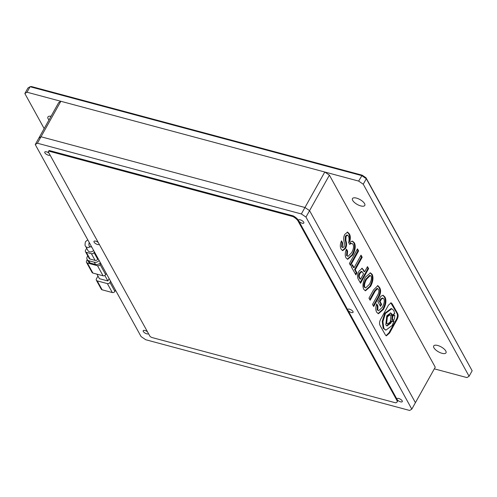 <?xml version="1.0" encoding="UTF-8"?>
<svg xmlns="http://www.w3.org/2000/svg" width="497" height="497" viewBox="0 0 497 497"><rect width="100%" height="100%" fill="white"/><g stroke="black" fill="none" stroke-linecap="round" stroke-linejoin="round"><path stroke-width="0.75" d="M364.556 203.602A7.045 2.802 -150.8 0 0 358.219 198.707A7.045 2.802 -150.8 0 0 352.479 198.576A7.045 2.802 -150.8 0 0 352.708 200.428A7.045 2.802 -150.8 0 0 359.045 205.323A7.045 2.802 -150.8 0 0 364.786 205.454A7.045 2.802 -150.8 0 0 364.556 203.602M445.778 350.981A7.045 2.802 -150.8 0 0 439.447 346.086A7.045 2.802 -150.8 0 0 433.707 345.955A7.045 2.802 -150.8 0 0 433.937 347.807A7.045 2.802 -150.8 0 0 440.267 352.702A7.045 2.802 -150.8 0 0 446.008 352.833A7.045 2.802 -150.8 0 0 445.778 350.981M51.036 116.298A7.045 2.802 -150.8 0 0 47.923 116.963A7.045 2.802 -150.8 0 0 48.153 118.814A7.045 2.802 -150.8 0 0 48.986 119.963M44.171 128.593L24.85 93.535L27.006 92.212L358.629 181.082L363.245 184.219L469.087 376.26L466.931 377.583L434.322 368.849M27.006 92.212L30.068 86.726L27.913 88.056L24.85 93.535M469.087 376.26L472.15 370.774L366.308 178.734L363.245 184.219M362.183 175.186L31.398 86.54L30.068 86.726L361.698 175.596L366.308 178.734L365.991 177.771L362.183 175.186L358.629 181.082M365.991 177.771L472.15 370.774M90.317 246.711A3.522 2.727 -28.9 0 1 85.583 246.226L88.044 250.693A3.522 2.727 -28.9 0 0 93.616 250.451M86.689 248.233L85.546 250.277A2.013 1.559 151.1 0 0 85.478 251.706L89.168 258.403A2.013 1.559 -28.9 0 0 90.032 259.043L86.341 252.346A2.013 1.559 151.1 0 1 85.478 251.706M86.341 252.346L91.417 253.706L95.107 260.403A2.013 1.559 -28.9 0 0 97.698 259.241L94.008 252.544A2.013 1.559 151.1 0 1 91.417 253.706M94.008 252.544L94.393 251.855M98.083 258.558L97.698 259.241M95.107 260.403L90.032 259.043M99.12 260.434A4.026 3.119 151.1 0 1 94.287 262.223L88.87 260.77A4.026 3.119 151.1 0 1 87.149 259.49A4.026 3.119 151.1 0 1 87.292 256.638L87.745 255.818M87.149 259.49L88.379 261.72A4.026 3.119 -28.9 0 0 90.1 263.006L88.87 260.77M94.287 262.223L95.517 264.454L90.1 263.006M95.517 264.454A4.026 3.119 -28.9 0 0 100.351 262.664M100.767 263.416L100.114 264.578A2.013 1.559 151.1 0 1 97.524 265.733L87.373 263.019A2.013 1.559 151.1 0 1 86.509 262.373A2.013 1.559 151.1 0 1 86.584 260.95L87.273 259.714M106.302 273.468L105.656 274.624A2.013 1.559 151.1 0 1 103.059 275.785L92.908 273.064A2.013 1.559 151.1 0 1 92.044 272.424L86.509 262.373M96.909 274.133L99.412 278.687L107.874 280.954L104.848 275.462M109.16 278.655L107.874 280.954M97.965 276.059L96.424 278.811A2.013 1.559 151.1 0 0 96.356 280.24A2.013 1.559 151.1 0 0 97.219 280.88L107.371 283.601L112.291 292.534L102.14 289.813L97.219 280.88M112.291 292.534A2.013 1.559 -28.9 0 0 114.888 291.372L109.961 282.439A2.013 1.559 151.1 0 1 107.371 283.601M109.961 282.439L110.607 281.283M114.888 291.372L115.534 290.211M96.356 280.24L101.276 289.173A2.013 1.559 -28.9 0 0 102.14 289.813M298.132 221.146A7.958 3.162 -150.8 0 0 292.882 216.537L293.242 215.891L49.594 150.603A2.634 1.044 -150.8 0 0 48.781 150.889L48.42 151.535A2.634 1.044 -150.8 0 0 48.507 152.225L149.939 336.27A2.628 1.044 -150.8 0 0 151.889 337.506L395.531 402.8A6.865 2.727 -150.8 0 0 397.047 402.054A6.865 2.727 -150.8 0 0 396.823 400.247A6.865 2.727 -150.8 0 0 396.755 400.128L397.115 399.482A3.019 1.199 29.2 0 1 397.016 398.693A3.019 1.199 29.2 0 1 399.476 398.749A3.019 1.199 29.2 0 1 402.191 400.843A3.019 1.199 29.2 0 1 402.29 401.638A3.019 1.199 29.2 0 1 399.886 401.607A3.019 1.199 29.2 0 1 397.159 399.557L347.888 310.165A3.019 1.199 29.2 0 1 347.788 309.37A3.019 1.199 29.2 0 1 350.248 309.426A3.019 1.199 29.2 0 1 352.963 311.526A3.019 1.199 29.2 0 1 353.063 312.321A3.019 1.199 29.2 0 1 350.602 312.265A3.019 1.199 29.2 0 1 347.888 310.165L298.573 220.656A3.019 1.199 29.2 0 1 298.56 220.053A3.019 1.199 29.2 0 1 301.02 220.109A3.019 1.199 29.2 0 1 303.735 222.202A3.019 1.199 29.2 0 1 303.835 222.998A3.019 1.199 29.2 0 1 301.375 222.942A3.019 1.199 29.2 0 1 298.66 220.842L298.299 221.488A7.958 3.162 -150.8 0 0 298.132 221.146M298.573 220.656A7.958 3.162 -150.8 0 0 298.492 220.5A7.958 3.162 -150.8 0 0 293.242 215.891M397.047 402.054L397.407 401.408A6.865 2.727 -150.8 0 0 397.184 399.607A6.865 2.727 -150.8 0 0 397.159 399.557M148.491 333.636A3.019 1.199 29.2 0 1 146.025 333.568A3.019 1.199 29.2 0 1 143.322 331.474A3.019 1.199 29.2 0 1 143.223 330.679A3.019 1.199 29.2 0 1 147.485 331.81M50.035 154.996A3.019 1.199 29.2 0 1 47.569 154.927A3.019 1.199 29.2 0 1 44.867 152.834A3.019 1.199 29.2 0 1 44.767 152.039A3.019 1.199 29.2 0 1 49.029 153.169M99.263 244.313A3.019 1.199 29.2 0 1 96.797 244.244A3.019 1.199 29.2 0 1 94.095 242.151A3.019 1.199 29.2 0 1 93.995 241.362A3.019 1.199 29.2 0 1 98.257 242.493M301.35 213.952L37.405 143.223L35.25 144.546L141.092 336.587L145.702 339.724L409.652 410.46L411.808 409.13L305.966 217.09L301.35 213.952L304.959 207.498L309.575 210.641L415.411 402.682L411.808 409.13M37.405 143.223L41.009 136.768L304.959 207.498L309.575 210.641L415.411 402.682L435.248 367.19L329.405 175.155L305.966 217.09M60.845 101.282L58.689 102.606L38.859 138.091L41.009 136.768L60.845 101.282L324.789 172.012L304.959 207.498L41.009 136.768L38.859 138.091L35.25 144.546M292.882 216.537L49.234 151.25A2.634 1.044 -150.8 0 0 48.42 151.535M49.234 151.25L49.594 150.603M396.755 400.128L298.299 221.488M348.621 243.12L350.043 240.536C350.571 237.616 350.323 235.385 349.31 233.857L347.577 232.111L344.769 234.41C343.495 236.715 343.352 239.523 344.359 242.816L344.117 246.562L342.88 247.655L342.265 247.04L342.619 242.828L341.501 240.846C340.066 244.133 339.942 246.916 341.122 249.19L342.663 250.674L345.309 248.674C346.769 246.431 346.949 243.648 345.831 240.324L346.074 236.317L347.54 235.174L348.428 236.056C349.18 237.485 349.248 239.834 348.621 243.12M389.617 332.984L396.823 319.95C398.277 317.303 398.501 315.079 397.494 313.278L392.189 303.866L391.102 302.822L388.468 305.133L380.826 318.968C379.373 321.609 379.149 323.833 380.155 325.634L385.461 335.046L386.355 335.854L389.617 332.984L388.94 332.804L396.152 319.764C397.6 317.123 397.824 314.899 396.817 313.098L390.76 302.791M351.23 266.696L355.846 274.884L356.976 272.847L355.249 269.79L362.189 257.229L361.021 255.16L354.081 267.721L352.354 264.659L351.23 266.696M349.403 263.466L350.547 265.491L358.617 250.892L357.473 248.867L349.403 263.466M347.608 251.134L346.465 249.109C344.974 252.737 344.856 255.707 346.111 258.024L347.683 259.316L352.777 254.924C355.349 249.985 355.889 245.965 354.392 242.865L352.615 241.194L350.901 241.517L349.36 244.3L352 243.4L353.038 244.356C353.988 246.406 353.529 249.177 351.659 252.675L347.956 256.433L347.198 255.787L347.608 251.134L346.931 250.954L346.229 249.705M358.306 279.239L360.561 283.247L368.631 268.647L367.488 266.622L364.674 271.716L362.145 268.268L359.033 271.126C357.268 274.263 357.02 276.966 358.306 279.239M370.588 286.359C373.11 281.507 373.62 277.481 372.116 274.282L370.42 272.878L365.382 277.14C362.847 282.134 362.313 286.21 363.779 289.353L365.457 290.807L370.588 286.359L369.911 286.179C372.433 281.327 372.943 277.301 371.439 274.102L372.116 274.282M377.59 295.28L372.526 304.45L373.694 306.519L378.347 298.101C380.845 293.746 381.255 290.217 379.578 287.508L377.85 285.645L373.551 289.875L368.973 298.157L370.141 300.225L375.21 291.062L377.658 288.595L378.466 289.434C379.261 290.844 378.969 292.795 377.59 295.28M377.937 305.978L376.72 303.822C375.502 307.308 375.502 310.128 376.714 312.278L378.428 313.737L383.448 309.42C386.082 304.419 386.591 300.306 384.976 297.076L383.131 295.274L380.864 296.243L377.863 301.673L380.509 306.369L381.634 304.338L380.081 301.58L381.429 299.132L383.057 298.206L383.864 299.001C384.709 300.952 384.193 303.717 382.317 307.289L378.596 310.811L377.844 310.246L377.937 305.978L377.26 305.798L376.509 304.462M324.789 172.012L329.405 175.155M378.596 310.811L377.844 310.246M377.167 310.06L377.26 305.798M380.118 305.674L380.957 304.152L379.404 301.393L380.758 298.952L381.429 299.132M380.758 298.952L382.379 298.026L383.057 298.206M379.404 301.393L380.081 301.58M380.957 304.152L381.634 304.338M378.093 313.613L382.771 309.24C385.405 304.239 385.914 300.126 384.299 296.895L384.976 297.076M384.299 296.895L382.789 295.224M382.771 309.24L383.448 309.42M369.749 299.529L374.533 290.875L375.21 291.062M374.533 290.875L376.981 288.415L377.658 288.595M373.297 305.823L377.67 297.914C380.168 293.565 380.578 290.037 378.9 287.328L379.578 287.508M378.9 287.328L377.509 285.595M377.67 297.914L378.347 298.101M365.127 290.683L369.911 286.179M371.439 274.102L370.079 272.816M370.284 275.512L369.606 275.332L365.898 279.065C363.953 282.7 363.4 285.39 364.233 287.136L365.668 287.912L369.42 284.29C371.34 280.706 371.886 277.997 371.06 276.183L370.284 275.512L366.575 279.252C364.63 282.88 364.077 285.57 364.91 287.316L365.668 287.912M364.233 287.136L364.91 287.316M365.898 279.065L366.575 279.252M364.674 271.716L363.997 271.536L362.878 269.548L363.555 269.734M362.878 269.548L361.804 268.231M360.17 282.551L367.954 268.467L367.208 267.137M367.954 268.467L368.631 268.647M361.922 271.517L361.244 271.337L359.524 273.008C358.48 274.835 358.3 276.301 358.971 277.407L359.871 279.003L360.549 279.184L363.512 273.822L361.922 271.517L360.201 273.195C359.157 275.021 358.977 276.487 359.648 277.587L360.549 279.184M359.524 273.008L360.201 273.195M358.971 277.407L359.648 277.587M347.956 256.433L347.198 255.787M346.521 255.607L346.931 250.954M349.838 243.437L352 243.4M347.353 259.192L352.1 254.744C354.672 249.805 355.212 245.779 353.715 242.679L354.392 242.865M353.715 242.679L352.274 241.138M352.1 254.744L352.777 254.924M350.155 264.795L357.939 250.712L357.188 249.382M357.939 250.712L358.617 250.892M354.081 267.721L353.404 267.535L352.069 265.174M355.454 274.189L356.299 272.667L354.572 269.604L361.512 257.048L360.741 255.675M361.512 257.048L362.189 257.229M354.572 269.604L355.249 269.79M356.299 272.667L356.976 272.847M386.032 335.705L388.94 332.804M394.314 315.11L393.636 314.924L392.121 316.049L391.748 319.621L392.903 320.211L394.413 319.086L394.792 315.52L394.314 315.11L392.798 316.229L392.425 319.801L392.903 320.211M392.201 321.416L393.351 320.776L394.028 320.963L392.524 321.571L391.127 320.782L390.201 322.92L386.697 325.833M390.275 312.899L391.164 313.818L391.673 315.328L392.35 315.508C391.903 316.483 392.742 313.837 394.748 313.769L393.792 310.47L391.791 308.743L385.442 313.458L382.92 321.571L383.858 328.449L385.858 330.176L392.208 325.454L394.028 320.963M391.791 308.743L391.114 308.562L384.765 313.278L382.243 321.391L383.181 328.262L385.858 330.176M390.077 314.787L389.399 314.607L386.678 316.626L386.001 323.05L387.536 323.969L390.257 321.95L390.934 315.527L390.077 314.787L387.356 316.806L386.678 323.23L387.536 323.969M391.804 320.963L390.878 323.1L387.026 325.964L385.809 324.914L386.772 315.819L390.623 312.948L391.841 313.998L392.35 315.508M342.327 250.531L344.632 248.494C346.098 246.251 346.272 243.468 345.154 240.144L345.396 236.137L346.074 236.317M345.396 236.137L346.863 234.994L347.54 235.174M344.632 248.494L345.309 248.674M342.88 247.655L341.588 246.86L341.942 242.648L341.253 241.43M341.942 242.648L342.619 242.828M341.588 246.86L342.265 247.04M348.925 241.157L349.366 240.355C349.894 237.436 349.646 235.205 348.633 233.677L349.31 233.857M348.633 233.677L347.235 232.068M349.366 240.355L350.043 240.536M89.224 242.474A3.522 1.739 105 0 0 89.907 246.605L91.771 247.102M97.524 265.733L103.059 275.785M92.908 273.064L87.373 263.019M105.656 274.624L100.114 264.578M391.512 303.686L392.189 303.866M396.817 313.098L397.494 313.278M396.152 319.764L396.823 319.95M386.678 316.626L387.356 316.806M383.181 328.262L383.858 328.449M392.121 316.049L392.798 316.229M345.154 240.144L345.831 240.324M85.583 246.226C84.919 245.972 84.881 244.481 85.459 241.747L87.758 239.815"/></g></svg>
